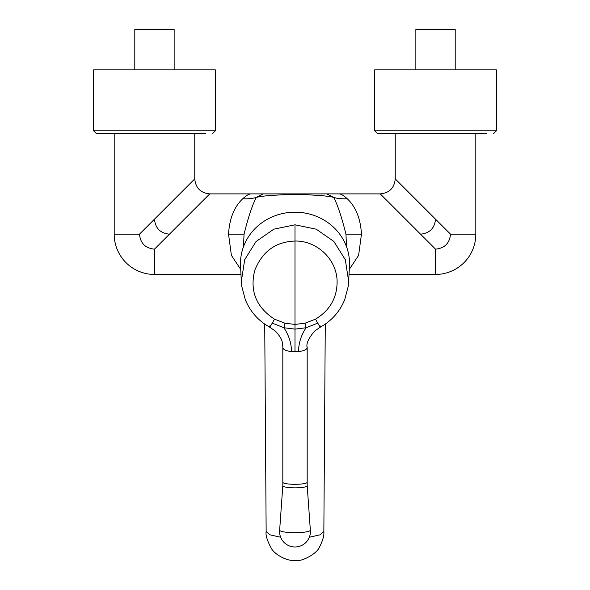 <?xml version="1.0" encoding="UTF-8"?>
<svg xmlns="http://www.w3.org/2000/svg" width="590" height="590" viewBox="0 0 590 590"><rect width="100%" height="100%" fill="white"/><g stroke="black" fill="none" stroke-linecap="round" stroke-linejoin="round"><path stroke-width="0.89" d="M307.176 482.281L307.198 485.799A12.198 2.035 180 0 1 307.198 485.799A12.198 2.035 180 0 1 295 487.842A12.198 2.035 180 0 1 282.802 485.799A12.198 2.035 180 0 1 282.802 485.776L282.824 482.281A12.176 2.035 -0 0 0 295 484.309A12.176 2.035 -0 0 0 307.176 482.281L307.183 346.876M349.022 274.453L435.523 274.453A40.282 40.282 0 0 0 475.805 234.171L450.517 234.171L428.613 212.267M435.523 274.453L435.523 249.157C444.631 248.272 449.624 243.272 450.517 234.171M154.477 249.157L154.477 274.453A40.282 40.282 0 0 1 114.195 234.171L114.195 133.583L96.391 133.583L205.445 133.583L194.759 133.583L194.759 178.895C195.644 188.004 200.644 192.996 209.745 193.889L154.477 249.157C145.376 248.272 140.376 243.279 139.483 234.171L194.759 178.895M435.892 219.546L395.241 178.895L395.241 133.583L377.438 133.583L486.499 133.583L475.805 133.583L475.805 234.171M310.34 530.086A15.347 2.567 180 0 1 310.347 530.108A15.347 2.567 180 0 1 295 532.704A15.347 2.567 180 0 1 279.653 530.108A15.347 2.567 180 0 1 279.66 530.086M307.176 347.599L307.176 347.613C306.881 349.568 304.005 350.888 298.562 351.581L291.438 351.581C286.098 350.939 283.222 349.619 282.824 347.613L282.817 346.92M349.457 266.06A54.523 51.36 180 0 0 295 212.186A54.523 51.36 180 0 0 240.543 266.06L241.34 281.401L244.68 259.74L256.008 241.59L273.812 229.171L295 224.812L316.188 229.171L333.822 241.406L345.32 259.74L348.661 281.401L349.457 266.06M309.337 537.232L319.95 534.857L323.851 531.605L325.274 324.094M165.687 237.947L173.866 229.768M435.523 249.157L380.255 193.889C389.356 192.996 394.356 188.004 395.241 178.895M326.831 193.889L339.125 193.889C341.116 193.992 343.837 195.622 347.281 198.778C355.829 206.825 360.556 218.625 361.464 234.171L358.609 255.352L349.287 269.387M240.713 269.387L231.391 255.352L228.537 234.171C229.444 218.625 234.171 206.825 242.719 198.778C246.163 195.622 248.884 193.992 250.875 193.889L380.255 193.889M347.281 198.778C341.757 198.963 337.266 198.528 333.8 197.458C328.519 195.917 315.591 194.914 295 194.449C274.409 194.914 261.481 195.917 256.2 197.458C252.225 205.342 248.176 217.577 244.046 234.171L243.471 246.753M326.749 193.889L333.8 197.458C337.731 205.239 341.78 217.474 345.954 234.171L346.529 246.753M215.372 130.774L93.581 130.774L93.581 69.878L215.372 69.878L215.372 130.774L212.562 133.583M174.146 69.878L174.146 29.5L134.8 29.5L134.8 69.878M441.976 225.631L436.983 220.638M496.419 130.774L374.628 130.774L374.628 69.878L496.419 69.878L496.419 130.774L493.609 133.583M455.2 69.878L455.2 29.5L415.854 29.5L415.854 69.878M175.724 227.91L193.255 210.379M195.29 208.344L209.745 193.889L250.875 193.889M361.464 234.171L345.954 234.171M242.719 198.778C248.228 198.97 252.719 198.528 256.2 197.458L263.251 193.889M228.537 234.171L244.046 234.171M323.851 531.605C324.257 535.351 322.841 540.44 319.61 546.878C316.948 553.892 301.851 561.451 296.962 560.5C286.216 561.909 273.804 553.45 271.326 548.317C267.204 540.676 265.478 535.108 266.149 531.605L270.05 534.857L280.663 537.232M295 224.812L295 241.052C275.678 241.723 262.255 251.51 254.732 270.404C249.629 290.966 256.215 307.213 274.498 319.161L272.27 323.114C269.844 327.155 268.952 328.121 269.593 326.005M274.498 319.161L285.007 323.231L295 324.419L295 241.052C315.51 240.477 336.138 257.69 337.096 280.516C337.406 297.323 330.208 310.207 315.503 319.161L317.73 323.114C320.105 327.118 320.997 328.077 320.407 326.005M272.27 323.114L283.886 327.745C288.982 335.526 291.497 343.469 291.438 351.581M317.73 323.114L306.114 327.745C301.151 335.12 298.629 343.063 298.562 351.581M315.503 319.161L304.993 323.231L306.114 327.745L295 329.124L295 351.765M285.007 323.231L283.886 327.745L295 329.124L295 324.419L304.993 323.231M139.483 234.171L114.195 234.171M295 194.449L295 193.889M435.523 219.178C434.638 228.286 429.638 233.279 420.537 234.171M154.477 219.178C155.362 228.286 160.355 233.279 169.463 234.171M282.802 485.791L279.653 530.108A15.414 15.414 0 0 0 295 546.982A15.414 15.414 0 0 0 310.347 530.1L307.198 485.791M154.477 274.453L240.978 274.453M374.628 130.774L377.438 133.583M93.581 130.774L96.391 133.583M266.149 531.605L264.726 324.094M282.824 482.281L282.824 347.613C282.617 343.196 283.06 339.346 275.434 331.123L269.505 327.044C258.228 320.702 250.145 311.535 245.263 299.558L241.819 286.504L241.34 281.401M307.176 347.606C306.004 343.83 308.496 338.306 314.654 331.042L320.495 327.044C331.772 320.702 339.855 311.535 344.737 299.558L348.181 286.504L348.661 281.401"/></g></svg>
